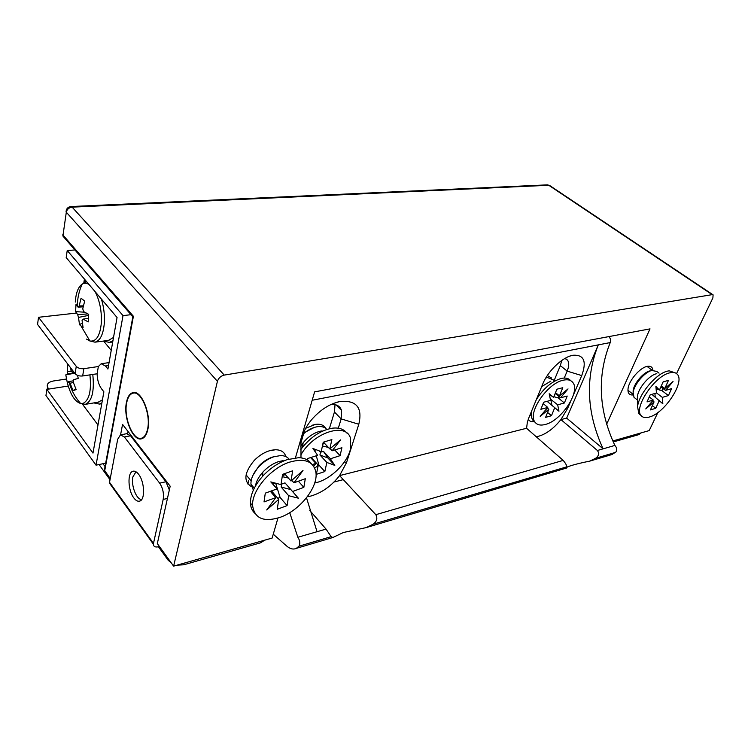 <?xml version="1.0" encoding="UTF-8"?>
<svg xmlns="http://www.w3.org/2000/svg" width="751" height="751" viewBox="0 0 751 751"><rect width="100%" height="100%" fill="white"/><g stroke="black" fill="none" stroke-linecap="round" stroke-linejoin="round"><path stroke-width="1.13" d="M285.868 456.608C284.507 452.018 280.94 449.727 275.166 449.746L271.346 450.243C265.244 451.717 259.564 455.087 254.317 460.344C244.206 472.539 243.23 481.297 251.369 486.61M652.929 370.234C652.563 367.239 650.835 365.925 647.756 366.272L647.118 366.394C639.871 367.671 628.812 380.626 628.043 388.727C627.611 393.233 629.3 395.308 633.112 394.942M135.997 471.788L132.889 476.894C130.871 485.456 136.607 500.147 141.751 499.415M126.45 402.367C123.023 417.706 133.256 442.17 141.864 438.697C144.718 437.702 146.708 434.622 147.834 429.441C151.477 414.195 141.197 389.487 132.758 392.66C129.67 393.599 127.567 396.828 126.45 402.367M606.62 424.259L650.019 328.872L314.613 391.872L295.453 457.8M110.256 478.5L104.37 470.239L105.347 467.329M676.567 373.594L712.887 297.912L713.093 294.843L712.183 294.645L224.239 375.096C220.803 375.979 218.532 378.044 217.424 381.311L173.612 566.141L272.144 538.054L277.945 518.077M173.612 566.141L157.316 543.593L170.186 486.207L122.563 424.381L120.564 434.857M612.788 440.968L649.211 430.586L657.885 412.515M128.055 431.515L127.632 433.656M248.44 477.664L250.008 479.523M133.162 317.617L132.73 316.697L133.406 316.284L104.699 470.811M126.703 402.696C127.801 397.298 129.848 394.134 132.852 393.224C141.094 390.126 151.12 414.233 147.571 429.103C146.464 434.162 144.521 437.166 141.742 438.133C133.34 441.522 123.361 417.65 126.703 402.696M133.809 497.913C135.875 500.664 137.893 501.706 139.836 501.058C145.337 499.575 144.567 481.626 138.644 474.322C136.635 471.731 134.692 470.717 132.833 471.29C127.257 472.689 127.942 490.441 133.809 497.913M110.022 479.72L99.057 464.54M105.046 466.559L102.99 463.724M48.787 389.074L47.52 387.169C46.515 384.043 48.486 381.987 53.424 380.982L66.435 379.02M46.562 391.346L47.351 388.276M171.425 563.109L168.093 560.152L158.433 546.766L158.705 545.517M264.662 540.185L260.559 542.823L183.742 564.799L177.133 565.137M640.772 432.989L638.96 434.594L613.238 441.954M158.433 546.766C155.213 547.441 153.514 546.559 153.326 544.109L163.174 499.443C164.047 493.52 162.883 488.094 159.663 483.165L124.403 436.979L120.442 434.895L117.7 439.26L109.533 482.32L153.429 543.302M112.274 486.132L109.458 483.118L109.533 482.32M169.351 489.952L165.933 481.738L130.561 435.777L126.581 433.712L120.883 434.81M82.535 404.301L97.987 424.972M100.465 403.916L101.77 403.644M103.61 341.048L111.223 350.379M85.52 280.367L85.257 282.038M110.726 342.278L112.753 341.78M130.984 314.688L123.014 315.617L67.224 250.524L74.94 249.97M105.684 463.16L96.034 465.169L123.014 315.617M75.691 313.148L38.526 317.288L76.264 366.357C78.01 368.178 80.545 368.938 83.868 368.666L98.362 366.535L101.197 363.737L105.459 365.99L107.909 369.07L117.062 317.504L66.191 257.602L67.224 250.524M98.362 366.535L97.114 373.782L82.666 375.969C79.353 376.26 76.827 375.491 75.091 373.669L37.55 324.432L38.526 317.288M96.034 465.169L45.952 395.505L46.853 389.375L92.993 453.097L103.873 391.815L101.46 388.708C98.747 384.869 97.301 379.903 97.114 373.782M68.228 386.042L46.853 389.375M103.629 341.038L109.383 342.456L112.95 340.644M93.837 402.921L99.442 404.085L101.911 402.846M551.497 377.96L547.301 375.556M325.831 428.483C323.963 425.132 320.536 423.752 315.533 424.353L305.704 428.258M333.998 482.029L343.32 479.636M570.46 401.804L567.596 408.46L560.913 419.584C553.919 428.305 546.55 433.843 538.824 436.181L536.148 436.678M300.888 440.997L302.165 436.622C303.855 430.924 306.971 425.319 311.515 419.809C320.086 409.943 329.548 403.841 339.903 401.494C356.434 399.992 362.733 407.586 358.8 424.259L346.549 462.55L339.583 475.608C331.491 485.953 321.963 492.759 310.98 496.017L307.3 496.758M529.84 415.406L531.37 414.796M309.787 510.473L326.056 529.098L331.135 536.665L332.862 537.509L343.348 532.515L366.131 527.615L373.153 524.207C376.871 521.476 377.753 518.303 375.81 514.679L339.583 475.608L526.573 428.277L563.184 460.401C565.616 463.283 566.798 465.432 566.733 466.85L566.808 467.948C564.78 467.131 575.566 463.94 589.723 461.133L595.637 458.279C598.81 455.988 599.401 453.388 597.402 450.487L560.913 419.584L566.667 418.129L598.294 344.878C585.048 378.448 586.662 413.097 603.128 448.835L566.667 418.129M608.761 336.626C610.516 338.25 611.014 340.231 610.234 342.569C596.942 375.81 598.491 410.102 614.881 445.427C617.04 447.803 617.294 450.112 615.66 452.346L610.441 454.975M614.881 445.427L597.402 450.487M306.502 497.791L317.044 531.708L297.847 537.265C300.006 540.532 300.381 543.508 298.992 546.184L296.307 548.371C293.294 549.723 290.083 548.934 286.694 546.033L273.261 534.205M526.573 428.277L527.371 422.118L528.788 417.96L542.701 384.118C547.864 370.994 562.527 357.016 572.882 355.261C583.968 354.519 586.925 361.297 581.734 375.594L573.388 394.998M329.342 428.755L334.439 412.017L335.021 404.62M554.257 380.241L560.34 365.624L561.776 360.442M247.811 483.963L248.684 480.696M289.726 512.661L297.847 537.265M300.982 438.772L300.982 457.866M528.441 419.527C529.577 421.283 531.464 421.987 534.092 421.64M564.236 378.053L567.165 371.107C569.108 366.291 569.23 362.639 567.521 360.142L564.921 358.434M304.54 430.492L300.822 443.278M338.297 428.192L341.17 418.908L341.527 410.412C340.053 406.141 336.608 404.141 331.191 404.404M554.285 380.288L547.526 377.546L545.78 377.988M550.887 381.104L541.706 386.549M570.582 380.626C568.807 378.495 566.094 377.687 562.443 378.222L561.035 378.504C551.703 381.414 543.471 388.445 536.345 399.579M531.811 410.59C531.013 414.561 531.304 417.697 532.694 419.997L535.116 422.334M563.147 380.231C547.441 383.273 527.596 412.515 534.731 421.771C536.805 424.897 540.354 425.789 545.367 424.446C561.316 420.72 580.607 391.675 572.9 382.606C570.901 379.978 567.653 379.18 563.147 380.231M555.205 393.402L560.499 397.805L567.212 396.04L564.367 403.005L558.312 397.964L553.891 396.688M564.367 403.005L557.674 404.798L550.276 398.978M552.041 396.152L549.535 395.43M555.515 392.623L559.467 395.908L568.038 388.915L560.499 397.805M557.674 404.798L558.969 411.229L547.667 401.804L547.948 401.1M549.188 393.777L553.59 397.439L549.188 393.749L550.577 400.405L543.677 402.217L540.88 409.295L547.761 407.446L540.204 416.354L548.831 409.304L545.611 417.349L551.469 415.735L554.707 407.727M553.59 397.439L556.876 389.215L562.771 387.723L559.467 395.908M547.761 407.446L543.151 403.54M547.582 412.43L551.469 415.735M548.831 409.304L547.291 408M553.994 381.508L553.834 380.841M558.913 396.481L558.312 397.964M550.624 398.884L551.966 405.333L547.667 401.804M551.966 405.333L558.969 411.229M274.828 456.458L272.078 457.209C267.243 458.917 262.85 461.846 258.898 465.986L252.815 475.561M289.013 459.058C287.154 456.758 284.338 455.594 280.583 455.566L273.693 456.815C268.267 458.73 263.329 462.025 258.879 466.681C253.406 472.764 250.768 478.612 250.947 484.235L253.369 490.093M283.089 460.616L278.077 461.781C272.453 463.799 267.365 467.253 262.822 472.154C258.691 476.81 256.213 481.466 255.396 486.122M311.327 463.658C308.652 459.875 304.399 457.885 298.569 457.688L286.966 459.706C278.011 462.926 269.881 468.455 262.597 476.322C254.411 485.662 250.355 494.58 250.44 503.086C250.646 507.338 252.083 510.699 254.739 513.177M289.229 462.24C270.435 468.277 251.435 490.872 252.618 505.705C254.645 518.706 263.995 522.518 280.658 517.148C300.118 510.182 318.49 486.845 315.88 472.21C313.402 461.17 304.521 457.847 289.229 462.24M291.773 480.358L293.941 482.818L305.3 478.725L303.845 487.371L298.391 481.213M285.324 474.576L282.958 475.411L282.479 474.876M292.533 491.501L285.005 482.884L281.625 484.095L281.174 487.061L288.675 495.707L298.382 498.204L292.533 491.501L303.845 487.371M288.356 478.021L282.216 476.641M281.156 483.56L281.625 484.095M284.526 473.665L291.012 481.034L303 470.483L293.941 482.818M291.012 481.034L292.646 470.802L282.564 474.36L280.987 484.63L270.801 481.907L277.063 488.901L265.291 493.144L264.033 501.921L275.748 497.641L266.718 509.957L278.743 499.359L277.222 509.281L287.098 505.601L288.675 495.707M277.063 488.901L271.102 481.992M275.748 497.641L270.351 491.323M275.683 483.212L280.085 497.434L287.098 505.601M278.743 499.359L271.505 490.91M283.146 474.153L282.958 475.411M272.735 483.888L275.082 483.053M277.804 498.27L280.085 497.434M285.005 482.884L290.89 489.624L281.174 487.061M290.89 489.624L298.382 498.204M650.113 370.863L649.69 370.966C643.25 372.412 633.778 383.733 633.14 390.727L633.121 392.876M659.059 373.144L656.768 371.426L651.727 370.478C644.508 372.092 633.863 384.822 633.149 392.651L634.004 397.326L635.299 398.34M656.787 373.688L656.177 373.829C648.92 375.491 638.181 388.37 637.524 396.19L637.533 398.715M675.543 372.984L669.16 370.806L667.263 371.191C655.839 373.782 638.613 394.435 637.59 406.723L638.829 413.707L640.894 415.341M669.545 372.89C654.534 376.129 633.553 407.727 641.025 415.453C642.772 417.659 645.597 418.166 649.531 416.983C664.729 413.078 685.203 381.846 677.261 374.251C675.609 372.421 673.037 371.97 669.545 372.89M660.861 386.868L665.499 390.407L671.601 388.633L668.418 395.57L661.903 390.595L659.491 389.91M656.458 392.867L662.316 397.373L668.418 395.57M659.059 389.788L656.111 388.952M661.312 385.883L664.776 388.52L673.037 381.527L665.499 390.407M662.316 397.373L662.842 403.785L651.868 394.359M655.98 387.432L659.416 390.06L655.886 386.399L656.468 393.026L650.188 394.848L647.024 401.898L653.295 400.048L645.747 408.938L654.065 401.898L650.432 409.915L655.773 408.291L659.406 400.302M659.416 390.06L663.133 381.865L668.493 380.353L664.776 388.52M653.295 400.048L649.258 396.922M652.366 405.634L655.773 408.291M654.065 401.898L652.657 400.799M662.889 388.417L661.903 390.595M654.9 393.477L655.219 397.072M314.707 482.987C329.736 480.264 347.516 463.189 350.586 448.638L350.614 438.828C347.112 421.771 313.42 432.013 300.869 454.956M307.253 459.903L307.535 458.551L317.635 455.369L312.923 448.478L321.212 451.642L323.23 442.217L331.876 439.56L329.811 448.938L340.541 439.908L332.139 450.788L330.14 448.666M323.437 442.161L329.811 448.938M334.73 449.962L340.1 455.65L341.912 447.699L332.139 450.788M340.1 455.65L330.365 458.777L334.796 465.395L326.845 462.438L319.926 454.975L320.508 452.243L323.418 451.332L327.887 457.979L319.926 454.975M314.744 468.192L318.293 465.198L316.331 474.35L324.836 471.562L326.845 462.438M313.693 466.296L315.918 463.405L312.303 464.569M318.293 465.198L311.393 457.669L310.98 458.016M319.25 450.9L320.508 452.243M315.101 449.305L315.082 451.633M316.274 455.791L318.94 465.122L324.836 471.562M322.836 444.076L324.695 443.494M330.365 458.777L323.418 451.332M322.432 445.963L328.394 447.436M310.595 457.584L315.918 463.405M302.287 447.587L302.672 446.441M326.807 429.469C324.808 427.112 321.766 426.174 317.673 426.662C312.932 427.366 308.248 429.722 303.611 433.702M322.095 430.886C315.101 431.994 308.774 435.984 303.122 442.827L300.766 446.301M346.699 432.933C343.789 429.121 339.152 427.516 332.796 428.136C321.719 429.891 311.646 436.247 302.569 447.211L300.766 449.68M318.264 465.348L318.94 465.122M314.284 427.432L303.836 432.914M327.887 457.979L334.796 465.395M73.345 382.447L70.125 383.245L68.914 381.536L67.261 382.466C70.444 394.65 74.884 401.663 80.61 403.484L83.201 403.334C89.294 400.048 91.538 390.558 89.913 374.871M77.56 375.369L78.245 378.354L73.654 379.753L73.232 382.09L76.151 389.572L73.035 390.68L75.729 388.661M70.125 383.245L73.035 390.68M69.073 382.118L67.261 382.466L65.788 374.88L74.715 373.181M67.759 364.057L67.43 373.895L65.788 374.88M73.514 371.614L72.152 372.064L70.941 370.356L70.801 368.046M67.843 371.576L71.739 371.341M72.152 372.064L73.692 371.848M74.424 372.806L67.43 373.895M68.914 381.536L73.542 380.795M98.193 402.179L102.446 399.851M88.984 284.441C86.562 282.949 84.29 282.836 82.169 284.113C78.217 286.882 75.926 292.862 75.288 302.062M86.449 339.086L89.923 341.01C96.212 341.883 100.024 335.847 101.347 322.911C101.845 311.177 99.761 300.747 95.086 291.632M88.355 318.311L83.136 319.119L82.066 320.32L83.079 327.643L79.512 324.695L82.3 323.043M83.136 319.119L88.233 321.907L88.693 314.34L83.586 311.581L82.751 308.83L84.675 301.076L81.061 298.231L79.155 305.948L78.104 307.178L76.011 304.164L75.588 311.627L77.672 314.669L78.498 317.401L79.512 324.695M79.155 305.948L83.352 305.845M88.58 315.411L78.498 317.401M76.011 304.164L77.381 304.258M75.588 311.627L84.6 312.2M83.136 306.812L78.104 307.178M77.672 314.669L87.764 313.899M108.435 340.41L113.523 337.452M712.183 294.645L548.774 185.272L72.134 207.145L224.239 375.096M217.424 381.311L66.313 212.214L63.028 235.11L133.406 316.284M84.732 279.438L84.253 282.517M65.703 239.306L63.009 236.189L62.774 234.753L63.009 236.189L132.73 316.697M63.347 232.894L66.313 212.214C67.046 209.266 68.989 207.576 72.134 207.145L70.988 206.534C67.909 206.947 66.266 208.731 66.05 211.866L67.365 209.745M70.988 206.534L547.404 184.868L549.76 185.572L712.915 294.73M47.998 387.976L47.811 389.225M168.384 558.904L168.093 560.152M184.145 563.137L183.742 564.799M261.019 541.227L260.559 542.823M639.552 433.336L638.96 434.594M163.174 499.443L167.445 498.42M159.663 483.165L165.933 481.738M124.403 436.979L130.561 435.777M108.538 365.54L105.459 365.99M76.264 366.357L75.091 373.669M83.868 368.666L82.666 375.969M567.596 408.46L566.423 408.103M346.549 462.55L344.39 461.903M563.184 460.401L375.81 514.679M615.66 452.346L595.637 458.279M566.733 466.85L373.153 524.207M331.135 536.665L298.992 546.184M326.056 529.098L317.044 531.708M610.234 342.569L312.172 400.264M560.34 365.624L567.165 371.107L581.734 375.594M334.439 412.017L341.17 418.908L358.8 424.259M303.432 432.989L302.165 436.622M99.038 402.038L85.361 404.348C92.016 401.25 94.485 391.271 92.786 374.439M109.026 340.334L94.992 342.174C100.193 340.766 103.3 334.42 104.323 323.137C104.802 315.016 103.826 306.999 101.404 299.076M271.195 450.684L275.166 449.746M646.048 366.695L647.756 366.272M133.556 392.529L132.758 392.66M132.88 316.593L104.37 470.239M83.83 282.78L84.412 279.062M549.563 185.441L547.404 184.868M135.612 392.764L133.64 393.092M143.61 437.767L141.742 438.133M47.52 387.169L47.2 389.318M153.326 544.109L109.458 483.118M132.833 471.29L133.565 471.13M109.055 362.602L101.535 363.691M109.383 342.456L111.373 342.193M99.442 404.085L101.385 403.756M312.247 425.235L315.533 424.353M612.666 454.317L589.723 461.133M566.808 467.948L366.131 527.615M332.862 537.509L296.307 548.371M565.738 358.725L567.521 360.142M336.11 404.92L341.527 410.412M333.735 403.325L339.903 401.494M570.112 356.021L572.882 355.261M532.694 419.997L534.731 421.771M246.084 474.876L251.134 480.856M258.898 465.986L258.879 466.681M262.822 472.154L262.597 476.322M250.44 503.086L252.618 505.705M250.947 484.235L254.279 488.188M627.939 390.238L633.065 394.256M633.14 390.727L633.149 392.651M637.524 396.19L637.59 406.723M638.829 413.707L641.025 415.453M634.004 397.326L637.543 400.105M647.756 366.957L652.253 370.346M303.122 442.827L302.569 447.211M68.932 381.564C71.073 389.807 74.969 397.119 80.61 403.484L85.361 404.348M67.571 363.822L67.506 373.069M86.647 281.691L82.169 284.113C78.977 291.106 77.362 298.494 77.344 306.277M81.183 326.263L89.923 341.01L94.992 342.174"/></g></svg>
